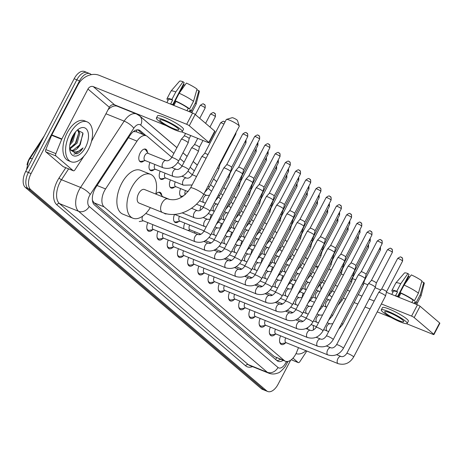 <?xml version="1.0" encoding="UTF-8"?>
<svg xmlns="http://www.w3.org/2000/svg" width="463" height="463" viewBox="0 0 463 463"><rect width="100%" height="100%" fill="white"/><g stroke="black" fill="none" stroke-linecap="round" stroke-linejoin="round"><path stroke-width="0.69" d="M143.941 160.858A6.881 3.739 -68 0 1 140.526 161.923A6.881 3.739 -68 0 1 140.15 153.027A6.881 3.739 -68 0 1 145.671 149.161A6.881 3.739 -68 0 1 147.396 152.292M155.904 194.107A6.881 3.739 -68 0 1 160.019 192.336A6.881 3.739 -68 0 1 161.743 195.467M171.842 157.345L147.327 136.435A12.9 7.009 112 0 0 146.239 135.769A12.9 7.009 112 0 0 136.996 141.128L105.564 188.933A12.9 7.009 112 0 0 104.453 190.825A12.9 7.009 112 0 0 104.077 206.845L284.357 360.608A12.9 7.009 112 0 0 285.44 361.267A12.9 7.009 112 0 0 296.737 351.99L298.496 347.667M44.332 135.786L30.008 157.576A11.61 6.303 112 0 0 29.007 159.278A11.61 6.303 112 0 0 27.033 164.84M137.002 129.86A12.9 10.655 130.5 0 1 136.272 131.752L133.408 131.573M92.444 200.346L94.012 202.782L274.293 356.551L285.44 361.267M312.664 277.453L310.58 275.676M302.455 268.743L300.371 266.966M292.24 260.032L290.156 258.256M282.031 251.322L279.947 249.545M271.816 242.612L269.732 240.835M261.601 233.902L259.517 232.125M251.392 225.192L249.308 223.415M241.177 216.481L239.093 214.705M230.968 207.771L228.884 205.994M220.753 199.061L218.669 197.284M211.614 191.265L208.454 188.574M192.267 174.765L188.03 171.148M182.057 166.055L177.821 162.438M320.842 290.058A12.9 7.009 112 0 0 320.303 285.075M154.156 169.568A6.881 3.739 -68 0 1 150.741 170.633A6.881 3.739 -68 0 1 150 162.496M164.365 178.278A6.881 3.739 -68 0 1 160.95 179.343A6.881 3.739 -68 0 1 160.21 171.206M174.58 186.988A6.881 3.739 -68 0 1 171.165 188.053A6.881 3.739 -68 0 1 170.425 179.916M182.196 196.914A6.881 3.739 -68 0 1 181.38 196.763A6.881 3.739 -68 0 1 180.634 188.626M200.062 210.439A6.881 3.739 -68 0 1 201.064 206.047M210.271 219.103A6.881 3.739 -68 0 1 211.273 214.757M220.486 227.813A6.881 3.739 -68 0 1 221.488 223.467M230.696 236.524A6.881 3.739 -68 0 1 231.697 232.177M240.91 245.234A6.881 3.739 -68 0 1 241.912 240.887M251.125 253.944A6.881 3.739 -68 0 1 252.127 249.598M261.335 262.654A6.881 3.739 -68 0 1 262.336 258.308M271.549 271.364A6.881 3.739 -68 0 1 272.551 267.018M281.759 280.08A6.881 3.739 -68 0 1 282.76 275.734M291.974 288.79A6.881 3.739 -68 0 1 292.975 284.444M302.189 297.501A6.881 3.739 -68 0 1 303.19 293.154M166.726 213.819A6.881 3.739 -68 0 1 165.088 213.802A6.881 3.739 -68 0 1 164.203 213.142M178.712 221.453A6.881 3.739 -68 0 1 175.298 222.512A6.881 3.739 -68 0 1 174.557 214.381M188.927 230.163A6.881 3.739 -68 0 1 188.36 230.62M183.88 228.815A6.881 3.739 -68 0 1 184.772 223.091M194.495 233.092A6.881 3.739 -68 0 1 194.981 231.801M204.71 241.802A6.881 3.739 -68 0 1 205.051 240.847M214.919 250.512A6.881 3.739 -68 0 1 215.266 249.557M225.134 259.222A6.881 3.739 -68 0 1 225.475 258.267M235.349 267.932A6.881 3.739 -68 0 1 235.69 266.977M245.558 276.648A6.881 3.739 -68 0 1 245.899 275.693M255.773 285.358A6.881 3.739 -68 0 1 256.114 284.404M265.982 294.069A6.881 3.739 -68 0 1 266.329 293.114M276.197 302.779A6.881 3.739 -68 0 1 276.538 301.824M286.412 311.489A6.881 3.739 -68 0 1 286.753 310.534M152.703 229.694A7.315 3.976 -68 0 1 148.629 231.251A7.315 3.976 -68 0 1 147.83 222.622M162.918 238.404A7.315 3.976 -68 0 1 158.844 239.961A7.315 3.976 -68 0 1 158.045 231.332M173.127 247.115A7.315 3.976 -68 0 1 169.053 248.672A7.315 3.976 -68 0 1 168.254 240.042M183.342 255.825A7.315 3.976 -68 0 1 179.268 257.382A7.315 3.976 -68 0 1 178.469 248.753M193.557 264.535A7.315 3.976 -68 0 1 189.483 266.092A7.315 3.976 -68 0 1 188.678 257.463M203.766 273.245A7.315 3.976 -68 0 1 199.692 274.802A7.315 3.976 -68 0 1 198.893 266.173M213.981 281.955A7.315 3.976 -68 0 1 209.907 283.512A7.315 3.976 -68 0 1 209.108 274.883M224.19 290.666A7.315 3.976 -68 0 1 220.116 292.222A7.315 3.976 -68 0 1 219.317 283.593M234.405 299.376A7.315 3.976 -68 0 1 230.331 300.938A7.315 3.976 -68 0 1 229.532 292.303M244.62 308.086A7.315 3.976 -68 0 1 240.546 309.649A7.315 3.976 -68 0 1 239.741 301.014M254.829 316.796A7.315 3.976 -68 0 1 250.755 318.359A7.315 3.976 -68 0 1 249.956 309.724M265.044 325.512A7.315 3.976 -68 0 1 260.97 327.069A7.315 3.976 -68 0 1 260.171 318.434M275.254 334.222A7.315 3.976 -68 0 1 271.179 335.779A7.315 3.976 -68 0 1 270.38 327.144M285.468 342.933A7.315 3.976 -68 0 1 281.394 344.489A7.315 3.976 -68 0 1 280.595 335.854M290.648 360.226L278.084 384.255A12.9 7.009 -68 0 1 267.73 391.501L265.05 390.425A12.9 7.009 -68 0 1 263.968 389.759L28.006 188.51A12.9 7.009 -68 0 1 28.388 172.491L76.829 79.821A12.9 7.009 -68 0 1 87.183 72.575L84.509 71.499A12.9 7.009 -68 0 0 74.155 78.745L25.708 171.408A12.9 7.009 -68 0 0 25.332 187.428L261.288 388.683A12.9 7.009 -68 0 0 262.376 389.342L265.05 390.425A12.9 7.009 -68 0 1 263.968 389.759L28.006 188.51A12.9 7.009 -68 0 1 28.388 172.491L76.829 79.821A12.9 7.009 -68 0 1 87.183 72.575A12.9 7.009 -68 0 1 88.271 73.241M146.123 135.723L140.295 130.751A12.9 7.009 112 0 0 139.207 130.091A12.9 7.009 112 0 0 129.964 135.445L96.009 187.093A12.9 7.009 112 0 0 94.898 188.979A12.9 7.009 112 0 0 94.521 204.999L277.019 360.654A12.9 7.009 112 0 0 278.101 361.314A12.9 7.009 112 0 0 283.182 360.359M267.73 391.501A12.9 7.009 -68 0 1 266.647 390.841L30.685 189.587A12.9 7.009 -68 0 1 31.062 173.573L79.509 80.903A12.9 7.009 -68 0 1 89.863 73.658A12.9 7.009 -68 0 1 90.951 74.317L91.338 74.653M137.604 114.112L176.912 147.639M182.954 152.79L187.127 156.349M193.169 161.5L197.342 165.059M213.593 178.926L216.69 181.565M223.803 187.637L225.822 189.355M234.018 196.347L236.037 198.066M244.232 205.057L246.252 206.776M254.442 213.767L256.461 215.486M264.657 222.477L266.676 224.196M274.866 231.187L276.886 232.906M285.081 239.898L287.101 241.622M295.296 248.608L297.315 250.333M305.505 257.318L307.525 259.043M315.72 266.028L316.235 266.474M280.503 359.276A12.9 7.009 -68 0 1 276.857 360.521M137.771 129.808L143.443 134.646M88.288 149.665A21.495 11.679 -68 0 1 71.03 161.737A21.495 11.679 -68 0 1 69.855 133.94A21.495 11.679 -68 0 1 87.108 121.862A21.495 11.679 -68 0 1 88.288 149.665M71.03 161.737L68.35 160.655A21.495 11.679 -68 0 1 67.176 132.858A21.495 11.679 -68 0 1 84.434 120.785L87.108 121.862M80.394 144.253A10.747 5.84 -68 0 1 80.331 144.381L82.883 132.939L77.35 130.086M72.616 136.296A15.047 8.172 -68 0 1 78.455 129.183A15.047 8.172 -68 0 1 87.733 131.243A15.047 8.172 -68 0 1 85.522 147.303A15.047 8.172 -68 0 1 76.326 155.973A15.047 8.172 -68 0 1 69.872 150.463A15.047 8.172 -68 0 1 72.616 136.296M69.641 148.374L76.071 142.662L78.739 132.829L77.645 129.953M69.936 148.982L77.136 143.09L79.804 133.257L78.016 129.808M70.098 143.322L71.817 140.949L74.497 133.24M69.797 145.122L72.882 141.377L75.579 131.862M71.273 150.209L73.044 150.284L80.325 144.381A10.747 5.84 -68 0 1 71.701 150.417A10.747 5.84 -68 0 1 70.851 149.914L69.653 148.565M69.734 149.537L76.777 153.89C79.069 152.888 81.152 150.886 83.045 147.894C78.421 152.425 74.358 153.103 70.851 149.914M70.191 142.888L71.227 141.279L74.167 133.714M73.113 146.296L75.475 142.992L78.751 132.968M77.367 148.01L79.729 144.711L83.039 133.755M73.75 154.104L74.896 154.029L83.045 147.894M63.535 166.778A2.147 1.169 -68 0 1 63.333 166.732A2.147 1.169 -68 0 1 63.147 166.622L73.195 170.673L55.959 155.973L45.912 151.922A2.147 1.169 -68 0 1 45.82 149.59L51.648 135.26A2.147 1.169 -68 0 1 51.804 134.918L77.911 84.984A17.2 14.208 130.5 0 1 99.18 75.319L192.585 112.984A2.147 0.324 27.6 0 1 195.178 114.448L189.274 125.745A2.147 0.324 -152.4 0 0 186.676 124.287L93.271 86.616A4.3 3.554 -49.5 0 0 87.953 89.035L61.845 138.969A2.147 1.169 112 0 0 61.689 139.311L55.861 153.641A2.147 1.169 112 0 0 55.959 155.973M63.147 166.622L45.912 151.922M181.664 131.88L208.061 142.523A2.147 0.324 -152.4 0 0 209.044 142.731A2.147 0.324 -152.4 0 0 208.813 142.413L214.722 131.11L195.178 114.448M214.722 131.11A2.147 0.324 27.6 0 1 214.954 131.434L209.044 142.731M208.813 142.413L189.274 125.745M166.223 125.652L114.656 104.858A4.3 3.554 -49.5 0 0 109.337 107.271L91.454 141.481M73.195 170.673A2.147 1.169 112 0 0 73.374 170.783A2.147 1.169 112 0 0 74.913 169.892L83.045 157.524A2.147 1.169 112 0 0 83.23 157.212L83.583 156.535M177.705 128.21A10.747 1.615 -152.4 0 0 167.322 122.041A10.747 1.615 -152.4 0 0 159.81 119.859A10.747 1.615 -152.4 0 0 160.968 121.462A10.747 1.615 -152.4 0 0 171.351 127.638A10.747 1.615 -152.4 0 0 178.863 129.819A10.747 1.615 -152.4 0 0 177.705 128.21M172.705 104.638L184.181 82.692L183.047 81.725L175.83 91.911L171.889 99.447L172.635 100.083A12.466 1.869 -152.4 0 0 168.526 99.47L166.883 102.618M190.119 111.994L190.629 111.027A12.466 1.869 -152.4 0 0 190.061 109.893L191.422 110.437L195.357 102.908L198.887 90.644L196.833 89.816M189.164 111.606L190.061 109.893M182.289 131.608L183.47 129.351A14.619 2.193 -152.4 0 0 181.901 127.169A14.619 2.193 -152.4 0 0 167.78 118.771A14.619 2.193 -152.4 0 0 157.565 115.802L156.384 118.065A14.619 2.193 -152.4 0 0 157.952 120.247A14.619 2.193 -152.4 0 0 172.074 128.645A14.619 2.193 -152.4 0 0 182.289 131.608A14.619 2.193 -152.4 0 0 180.72 129.426A14.619 2.193 -152.4 0 0 166.593 121.034A14.619 2.193 -152.4 0 0 156.384 118.065M168.138 100.222L167.733 100.06A14.185 2.13 -152.4 0 1 167.004 98.677A14.185 2.13 -152.4 0 1 171.889 99.447M190.154 111.924A14.185 2.13 -152.4 0 0 192.151 111.82A14.185 2.13 -152.4 0 0 191.422 110.437M175.83 91.911A14.185 2.13 -152.4 0 0 170.986 91.078A14.185 2.13 -152.4 0 0 170.94 91.142L167.004 98.677M192.151 111.82L196.086 104.291A14.185 2.13 -152.4 0 0 196.115 104.216A14.185 2.13 -152.4 0 0 195.357 102.908M183.047 81.725A11.176 1.678 -152.4 0 0 179.551 81.187L170.986 91.078M196.115 104.216L199.35 91.535A11.176 1.678 -152.4 0 0 198.887 90.644M179.748 92.45L183.863 84.584L183.307 84.364M183.863 84.584A8.6 1.291 -152.4 0 0 184.847 85.256M193.517 101.333A14.185 2.13 -152.4 0 0 179.175 93.26L186.392 83.08A11.176 1.678 -152.4 0 1 197.041 89.075L193.517 101.333L189.575 108.869L188.221 108.319L186.965 110.721M188.221 108.319A12.466 1.869 -152.4 0 0 175.986 101.432L175.24 100.795L179.175 93.26M172.635 100.083L170.668 103.851A12.466 1.869 -152.4 0 1 174.013 105.199L175.986 101.432M189.575 108.869A14.185 2.13 -152.4 0 0 175.24 100.795M173.26 104.869L175.344 100.882M306.049 350.711A21.495 11.679 -68 0 1 296.019 353.593M313.243 325.408A15.047 8.172 -68 0 1 313.272 330.084M307.525 329.187L307.797 327.584M226.482 119.396L232.177 117.689A3.01 0.451 27.6 0 1 234.417 118.435A3.01 0.451 27.6 0 1 237.12 120.073A3.01 0.451 27.6 0 1 237.45 120.444L239.29 126.092A7.31 1.1 -152.4 0 0 238.503 125.189A7.31 1.1 -152.4 0 0 231.928 121.225A7.31 1.1 -152.4 0 0 226.482 119.396A7.31 1.1 -152.4 0 0 226.332 119.506L190.611 187.839A7.31 1.1 27.6 0 1 195.716 189.321A7.31 1.1 27.6 0 1 202.777 193.522A7.31 1.1 27.6 0 1 203.564 194.61L239.284 126.277A7.31 1.1 -152.4 0 0 239.29 126.092M190.611 187.839C183.788 197.834 176.224 201.538 167.919 198.951L144.479 189.5A7.31 3.97 112 0 0 138.616 193.603A7.31 3.97 112 0 0 139.016 203.054L162.449 212.505C176.739 218.64 195.959 209.895 203.564 194.61M150.342 207.627A23.648 12.842 -68 0 1 132.904 218.206A23.648 12.842 -68 0 1 131.608 187.631A23.648 12.842 -68 0 1 150.591 174.348A23.648 12.842 -68 0 1 155.811 194.066M132.904 218.206L122.863 214.155A23.648 12.842 -68 0 1 121.566 183.579A23.648 12.842 -68 0 1 140.549 170.297L150.591 174.348M142.61 216.18A3.872 2.101 112 0 0 143.055 220.695L195.149 241.703A3.872 2.101 112 0 1 194.929 241.582A3.872 2.101 112 0 1 194.935 236.697A3.872 2.101 112 0 1 198.042 234.521L145.949 213.518A3.872 2.101 112 0 0 145.787 213.466M210.659 235.071A3.872 0.579 27.6 0 0 210.341 234.579A3.872 0.579 27.6 0 0 210.243 234.492A3.872 0.579 27.6 0 0 206.504 232.27A3.872 0.579 27.6 0 0 203.801 231.483L235.684 170.5A3.872 0.579 27.6 0 1 235.696 170.482A3.872 0.579 27.6 0 1 237.455 170.876A3.872 0.579 27.6 0 1 242.126 173.503A3.872 0.579 27.6 0 1 242.548 174.065A3.872 0.579 27.6 0 1 242.543 174.082L210.659 235.071C206.828 241.281 201.66 243.492 195.149 241.703M258.395 135.41A2.795 2.309 130.5 0 1 258.927 135.734A2.795 2.309 130.5 0 1 259.286 138.738A2.795 0.417 27.6 0 0 256.589 137.135A2.795 0.417 27.6 0 0 254.633 136.568L238.607 167.224A2.795 0.417 27.6 0 1 238.613 167.218A2.795 0.417 27.6 0 1 239.886 167.502A2.795 0.417 27.6 0 1 243.26 169.4A2.795 0.417 27.6 0 1 243.561 169.805A2.795 0.417 27.6 0 1 243.561 169.817L242.548 174.065M146.823 228.224A6.447 3.501 112 0 0 148.287 230.175A6.447 3.501 112 0 0 149.468 230.279L153.589 229.532M152.923 224.671A3.872 2.101 112 0 0 153.265 229.405L205.358 250.414A3.872 2.101 112 0 1 205.144 250.292A3.872 2.101 112 0 1 205.15 245.407A3.872 2.101 112 0 1 208.252 243.231L203.83 241.449M220.868 243.781A3.872 0.579 27.6 0 0 220.556 243.289A3.872 0.579 27.6 0 0 220.457 243.202A3.872 0.579 27.6 0 0 216.719 240.98A3.872 0.579 27.6 0 0 214.01 240.199L245.894 179.21A3.872 0.579 27.6 0 1 245.911 179.193A3.872 0.579 27.6 0 1 247.664 179.586A3.872 0.579 27.6 0 1 252.341 182.219A3.872 0.579 27.6 0 1 252.763 182.775A3.872 0.579 27.6 0 1 252.752 182.792L220.868 243.781C217.043 249.991 211.869 252.202 205.358 250.414M248.816 175.94A2.795 0.417 27.6 0 1 248.828 175.928A2.795 0.417 27.6 0 1 250.095 176.212A2.795 0.417 27.6 0 1 253.469 178.11A2.795 0.417 27.6 0 1 253.776 178.515A2.795 0.417 27.6 0 1 253.77 178.527L252.763 182.775M157.038 236.934A6.447 3.501 112 0 0 158.496 238.885A6.447 3.501 112 0 0 159.677 238.989L163.804 238.242M163.132 233.381A3.872 2.101 112 0 0 163.48 238.115L215.573 259.124A3.872 2.101 112 0 1 215.353 259.008A3.872 2.101 112 0 1 215.359 254.118A3.872 2.101 112 0 1 218.467 251.941L214.045 250.159M231.083 252.491A3.872 0.579 27.6 0 0 230.765 251.999A3.872 0.579 27.6 0 0 230.667 251.913A3.872 0.579 27.6 0 0 226.928 249.69A3.872 0.579 27.6 0 0 224.225 248.909L256.108 187.92A3.872 0.579 27.6 0 1 256.12 187.903A3.872 0.579 27.6 0 1 257.879 188.296A3.872 0.579 27.6 0 1 262.55 190.93A3.872 0.579 27.6 0 1 262.972 191.485A3.872 0.579 27.6 0 1 262.967 191.503L231.083 252.491C227.252 258.701 222.084 260.912 215.573 259.124M278.819 152.836A2.795 2.309 130.5 0 1 279.351 153.155A2.795 2.309 130.5 0 1 279.716 156.158A2.795 0.417 27.6 0 0 277.013 154.555A2.795 0.417 27.6 0 0 275.063 153.988L259.031 184.644A2.795 0.417 27.6 0 1 259.037 184.639A2.795 0.417 27.6 0 1 260.31 184.922A2.795 0.417 27.6 0 1 263.684 186.821A2.795 0.417 27.6 0 1 263.991 187.226A2.795 0.417 27.6 0 1 263.985 187.237L262.972 191.485M167.253 245.645A6.447 3.501 112 0 0 168.711 247.595A6.447 3.501 112 0 0 169.892 247.699L174.019 246.953M173.347 242.091A3.872 2.101 112 0 0 173.694 246.825L225.788 267.834A3.872 2.101 112 0 1 225.568 267.718A3.872 2.101 112 0 1 225.574 262.828A3.872 2.101 112 0 1 228.681 260.657L224.254 258.869M241.298 261.201A3.872 0.579 27.6 0 0 240.98 260.71A3.872 0.579 27.6 0 0 240.882 260.623A3.872 0.579 27.6 0 0 237.143 258.4A3.872 0.579 27.6 0 0 234.44 257.619L266.323 196.63A3.872 0.579 27.6 0 1 266.335 196.613A3.872 0.579 27.6 0 1 268.089 197.006A3.872 0.579 27.6 0 1 272.765 199.64A3.872 0.579 27.6 0 1 273.187 200.195A3.872 0.579 27.6 0 1 273.182 200.213L241.298 261.201C237.467 267.411 232.293 269.622 225.788 267.834M289.028 161.546A2.795 2.309 130.5 0 1 289.566 161.865A2.795 2.309 130.5 0 1 289.925 164.869A2.795 0.417 27.6 0 0 287.228 163.265A2.795 0.417 27.6 0 0 285.272 162.698L269.246 193.355A2.795 0.417 27.6 0 1 269.252 193.349A2.795 0.417 27.6 0 1 270.519 193.632A2.795 0.417 27.6 0 1 273.893 195.531A2.795 0.417 27.6 0 1 274.2 195.936A2.795 0.417 27.6 0 1 274.194 195.947M177.462 254.355A6.447 3.501 112 0 0 178.921 256.305A6.447 3.501 112 0 0 180.101 256.409L184.228 255.669M183.556 250.801A3.872 2.101 112 0 0 183.904 255.535L235.997 276.544A3.872 2.101 112 0 1 235.783 276.428A3.872 2.101 112 0 1 235.789 271.538A3.872 2.101 112 0 1 238.891 269.368L234.469 267.579M251.507 269.912A3.872 0.579 27.6 0 0 251.189 269.42A3.872 0.579 27.6 0 0 251.091 269.333A3.872 0.579 27.6 0 0 247.352 267.11A3.872 0.579 27.6 0 0 244.649 266.329L276.533 205.34A3.872 0.579 27.6 0 1 276.544 205.323A3.872 0.579 27.6 0 1 278.304 205.717A3.872 0.579 27.6 0 1 282.974 208.35A3.872 0.579 27.6 0 1 283.402 208.906A3.872 0.579 27.6 0 1 283.391 208.923L251.507 269.912C247.676 276.122 242.508 278.332 235.997 276.544M299.243 170.257A2.795 2.309 130.5 0 1 299.775 170.575A2.795 2.309 130.5 0 1 300.14 173.579A2.795 0.417 27.6 0 0 297.437 171.976A2.795 0.417 27.6 0 0 295.487 171.408L279.461 202.065A2.795 0.417 27.6 0 1 279.467 202.059A2.795 0.417 27.6 0 1 280.734 202.343A2.795 0.417 27.6 0 1 284.108 204.241A2.795 0.417 27.6 0 1 284.415 204.646A2.795 0.417 27.6 0 1 284.409 204.663M187.677 263.065A6.447 3.501 112 0 0 189.136 265.015A6.447 3.501 112 0 0 190.316 265.12L194.443 264.379M193.771 259.511A3.872 2.101 112 0 0 194.119 264.246L246.212 285.254A3.872 2.101 112 0 1 245.992 285.139A3.872 2.101 112 0 1 245.998 280.248A3.872 2.101 112 0 1 249.106 278.078L244.678 276.289M261.722 278.622A3.872 0.579 27.6 0 0 261.404 278.13A3.872 0.579 27.6 0 0 261.306 278.043A3.872 0.579 27.6 0 0 257.567 275.821A3.872 0.579 27.6 0 0 254.864 275.039L286.747 214.051A3.872 0.579 27.6 0 1 286.759 214.033A3.872 0.579 27.6 0 1 288.518 214.427A3.872 0.579 27.6 0 1 293.189 217.06A3.872 0.579 27.6 0 1 293.611 217.616A3.872 0.579 27.6 0 1 293.606 217.639L261.722 278.622C257.891 284.832 252.723 287.043 246.212 285.254M309.458 178.967A2.795 2.309 130.5 0 1 309.99 179.285A2.795 2.309 130.5 0 1 310.349 182.289A2.795 0.417 27.6 0 0 307.652 180.686A2.795 0.417 27.6 0 0 305.696 180.119L289.67 210.775A2.795 0.417 27.6 0 1 289.676 210.769A2.795 0.417 27.6 0 1 290.949 211.053A2.795 0.417 27.6 0 1 294.323 212.957A2.795 0.417 27.6 0 1 294.624 213.356A2.795 0.417 27.6 0 1 294.624 213.374M197.886 271.775A6.447 3.501 112 0 0 199.35 273.726A6.447 3.501 112 0 0 200.531 273.83L204.652 273.089M203.986 268.222A3.872 2.101 112 0 0 204.328 272.956L256.421 293.964A3.872 2.101 112 0 1 256.207 293.849A3.872 2.101 112 0 1 256.213 288.958A3.872 2.101 112 0 1 259.315 286.788L254.893 285M271.931 287.332A3.872 0.579 27.6 0 0 271.619 286.84A3.872 0.579 27.6 0 0 271.521 286.753A3.872 0.579 27.6 0 0 267.782 284.537A3.872 0.579 27.6 0 0 265.073 283.75L296.957 222.761A3.872 0.579 27.6 0 1 296.974 222.744A3.872 0.579 27.6 0 1 298.728 223.137A3.872 0.579 27.6 0 1 303.404 225.77A3.872 0.579 27.6 0 1 303.826 226.326A3.872 0.579 27.6 0 1 303.815 226.349L271.931 287.332C268.106 293.542 262.932 295.753 256.421 293.964M319.667 187.677A2.795 2.309 130.5 0 1 320.199 187.995A2.795 2.309 130.5 0 1 320.564 190.999A2.795 0.417 27.6 0 0 317.861 189.396A2.795 0.417 27.6 0 0 315.911 188.829L299.885 219.485A2.795 0.417 27.6 0 1 299.891 219.479A2.795 0.417 27.6 0 1 301.158 219.763A2.795 0.417 27.6 0 1 304.532 221.667A2.795 0.417 27.6 0 1 304.839 222.066A2.795 0.417 27.6 0 1 304.833 222.084M208.101 280.485A6.447 3.501 112 0 0 209.56 282.442A6.447 3.501 112 0 0 210.74 282.54L214.867 281.799M214.195 276.932A3.872 2.101 112 0 0 214.543 281.666L266.636 302.675A3.872 2.101 112 0 1 266.416 302.559A3.872 2.101 112 0 1 266.422 297.668A3.872 2.101 112 0 1 269.53 295.498L265.108 293.71M282.146 296.042A3.872 0.579 27.6 0 0 281.828 295.55A3.872 0.579 27.6 0 0 281.73 295.469A3.872 0.579 27.6 0 0 277.991 293.247A3.872 0.579 27.6 0 0 275.288 292.46L307.172 231.471A3.872 0.579 27.6 0 1 307.183 231.454A3.872 0.579 27.6 0 1 308.943 231.847A3.872 0.579 27.6 0 1 313.613 234.481A3.872 0.579 27.6 0 1 314.036 235.036A3.872 0.579 27.6 0 1 314.03 235.059L282.146 296.042C278.315 302.252 273.147 304.463 266.636 302.675M329.882 196.387A2.795 2.309 130.5 0 1 330.414 196.706A2.795 2.309 130.5 0 1 330.779 199.709A2.795 0.417 27.6 0 0 328.076 198.106A2.795 0.417 27.6 0 0 326.126 197.539L310.094 228.195A2.795 0.417 27.6 0 1 310.1 228.19A2.795 0.417 27.6 0 1 311.373 228.473A2.795 0.417 27.6 0 1 314.747 230.377A2.795 0.417 27.6 0 1 315.054 230.777A2.795 0.417 27.6 0 1 315.048 230.794M218.316 289.196A6.447 3.501 112 0 0 219.775 291.152A6.447 3.501 112 0 0 220.955 291.25L225.082 290.509M224.41 285.648A3.872 2.101 112 0 0 224.758 290.376L276.851 311.385A3.872 2.101 112 0 1 276.631 311.269A3.872 2.101 112 0 1 276.637 306.379A3.872 2.101 112 0 1 279.745 304.208L275.317 302.42M292.361 304.752A3.872 0.579 27.6 0 0 292.043 304.266A3.872 0.579 27.6 0 0 291.945 304.179A3.872 0.579 27.6 0 0 288.206 301.957A3.872 0.579 27.6 0 0 285.503 301.17L317.386 240.181A3.872 0.579 27.6 0 1 317.398 240.164A3.872 0.579 27.6 0 1 319.152 240.557A3.872 0.579 27.6 0 1 323.828 243.191A3.872 0.579 27.6 0 1 324.25 243.746A3.872 0.579 27.6 0 1 324.245 243.769L292.361 304.752C288.53 310.968 283.356 313.173 276.851 311.385M340.091 205.097A2.795 2.309 130.5 0 1 340.629 205.416A2.795 2.309 130.5 0 1 340.988 208.425A2.795 0.417 27.6 0 0 338.291 206.816A2.795 0.417 27.6 0 0 336.335 206.249L320.309 236.906A2.795 0.417 27.6 0 1 320.315 236.9A2.795 0.417 27.6 0 1 321.582 237.183A2.795 0.417 27.6 0 1 324.957 239.087A2.795 0.417 27.6 0 1 325.263 239.487A2.795 0.417 27.6 0 1 325.257 239.504M228.525 297.906A6.447 3.501 112 0 0 229.984 299.862A6.447 3.501 112 0 0 231.164 299.96L235.291 299.22M234.619 294.358A3.872 2.101 112 0 0 234.967 299.086L287.06 320.095A3.872 2.101 112 0 1 286.846 319.979A3.872 2.101 112 0 1 286.852 315.089A3.872 2.101 112 0 1 289.954 312.919L285.532 311.136M302.57 313.463A3.872 0.579 27.6 0 0 302.252 312.976A3.872 0.579 27.6 0 0 302.154 312.89A3.872 0.579 27.6 0 0 298.415 310.667A3.872 0.579 27.6 0 0 295.712 309.88L327.596 248.891A3.872 0.579 27.6 0 1 327.607 248.874A3.872 0.579 27.6 0 1 329.367 249.268A3.872 0.579 27.6 0 1 334.037 251.901A3.872 0.579 27.6 0 1 334.465 252.457A3.872 0.579 27.6 0 1 334.454 252.48L302.57 313.463C298.739 319.678 293.571 321.883 287.06 320.095M350.306 213.808A2.795 2.309 130.5 0 1 350.838 214.132A2.795 2.309 130.5 0 1 351.203 217.135A2.795 0.417 27.6 0 0 348.5 215.526A2.795 0.417 27.6 0 0 346.55 214.959L330.524 245.616A2.795 0.417 27.6 0 1 330.53 245.61A2.795 0.417 27.6 0 1 331.797 245.894A2.795 0.417 27.6 0 1 335.171 247.798A2.795 0.417 27.6 0 1 335.478 248.197A2.795 0.417 27.6 0 1 335.472 248.214M238.74 306.622A6.447 3.501 112 0 0 240.199 308.572A6.447 3.501 112 0 0 241.379 308.671L245.506 307.93M244.834 303.068A3.872 2.101 112 0 0 245.182 307.797L297.275 328.805A3.872 2.101 112 0 1 297.055 328.689A3.872 2.101 112 0 1 297.061 323.799A3.872 2.101 112 0 1 300.169 321.629L295.741 319.846M312.785 322.173A3.872 0.579 27.6 0 0 312.467 321.687A3.872 0.579 27.6 0 0 312.369 321.6A3.872 0.579 27.6 0 0 308.63 319.377A3.872 0.579 27.6 0 0 305.927 318.59L337.811 257.602A3.872 0.579 27.6 0 1 337.822 257.584A3.872 0.579 27.6 0 1 339.582 257.984A3.872 0.579 27.6 0 1 344.252 260.611A3.872 0.579 27.6 0 1 344.675 261.167A3.872 0.579 27.6 0 1 344.669 261.19L312.785 322.173C308.954 328.389 303.786 330.594 297.275 328.805M360.521 222.518A2.795 2.309 130.5 0 1 361.053 222.842A2.795 2.309 130.5 0 1 361.412 225.846A2.795 0.417 27.6 0 0 358.715 224.237A2.795 0.417 27.6 0 0 356.759 223.67L340.733 254.326A2.795 0.417 27.6 0 1 340.739 254.32A2.795 0.417 27.6 0 1 342.012 254.609A2.795 0.417 27.6 0 1 345.386 256.508A2.795 0.417 27.6 0 1 345.687 256.907A2.795 0.417 27.6 0 1 345.687 256.924M248.949 315.332A6.447 3.501 112 0 0 250.414 317.282A6.447 3.501 112 0 0 251.594 317.381L255.715 316.64M255.049 311.778A3.872 2.101 112 0 0 255.391 316.507L307.484 337.515A3.872 2.101 112 0 1 307.27 337.4A3.872 2.101 112 0 1 307.276 332.509A3.872 2.101 112 0 1 310.378 330.339L305.956 328.556M322.995 330.889A3.872 0.579 27.6 0 0 322.682 330.397A3.872 0.579 27.6 0 0 322.584 330.31A3.872 0.579 27.6 0 0 318.845 328.088A3.872 0.579 27.6 0 0 316.136 327.3L348.02 266.312A3.872 0.579 27.6 0 1 348.037 266.294A3.872 0.579 27.6 0 1 349.791 266.694A3.872 0.579 27.6 0 1 354.467 269.321A3.872 0.579 27.6 0 1 354.889 269.877A3.872 0.579 27.6 0 1 354.878 269.9L322.995 330.889C319.169 337.099 313.995 339.304 307.484 337.515M370.73 231.228A2.795 2.309 130.5 0 1 371.262 231.552A2.795 2.309 130.5 0 1 371.627 234.556A2.795 0.417 27.6 0 0 368.924 232.947A2.795 0.417 27.6 0 0 366.974 232.38L350.948 263.036A2.795 0.417 27.6 0 1 350.954 263.03A2.795 0.417 27.6 0 1 352.221 263.32A2.795 0.417 27.6 0 1 355.596 265.218A2.795 0.417 27.6 0 1 355.902 265.617A2.795 0.417 27.6 0 1 355.897 265.635M259.164 324.042A6.447 3.501 112 0 0 260.623 325.993A6.447 3.501 112 0 0 261.803 326.091L265.93 325.35M265.258 320.489A3.872 2.101 112 0 0 265.606 325.217L317.699 346.226A3.872 2.101 112 0 1 317.479 346.11A3.872 2.101 112 0 1 317.485 341.225A3.872 2.101 112 0 1 320.593 339.049L316.171 337.267M333.21 339.599A3.872 0.579 27.6 0 0 332.891 339.107A3.872 0.579 27.6 0 0 332.793 339.02A3.872 0.579 27.6 0 0 329.054 336.798A3.872 0.579 27.6 0 0 326.351 336.011L358.235 275.022A3.872 0.579 27.6 0 1 358.246 275.005A3.872 0.579 27.6 0 1 360.006 275.404A3.872 0.579 27.6 0 1 364.676 278.031A3.872 0.579 27.6 0 1 365.099 278.587A3.872 0.579 27.6 0 1 365.093 278.61L333.21 339.599C329.378 345.809 324.21 348.02 317.699 346.226M380.945 239.938A2.795 2.309 130.5 0 1 381.477 240.262A2.795 2.309 130.5 0 1 381.842 243.266A2.795 0.417 27.6 0 0 379.139 241.657A2.795 0.417 27.6 0 0 377.189 241.09L361.157 271.746A2.795 0.417 27.6 0 1 361.163 271.74A2.795 0.417 27.6 0 1 362.436 272.03A2.795 0.417 27.6 0 1 365.811 273.928A2.795 0.417 27.6 0 1 366.117 274.327A2.795 0.417 27.6 0 1 366.111 274.345M269.379 332.752A6.447 3.501 112 0 0 270.838 334.703A6.447 3.501 112 0 0 272.018 334.801L276.145 334.06M275.473 329.199A3.872 2.101 112 0 0 275.821 333.927L327.914 354.936A3.872 2.101 112 0 1 327.694 354.82A3.872 2.101 112 0 1 327.7 349.935A3.872 2.101 112 0 1 330.808 347.759L326.38 345.977M343.424 348.309A3.872 0.579 27.6 0 0 343.106 347.817A3.872 0.579 27.6 0 0 343.008 347.73A3.872 0.579 27.6 0 0 339.269 345.508A3.872 0.579 27.6 0 0 336.566 344.721L368.45 283.732A3.872 0.579 27.6 0 1 368.461 283.715A3.872 0.579 27.6 0 1 370.215 284.114A3.872 0.579 27.6 0 1 374.891 286.742A3.872 0.579 27.6 0 1 375.314 287.297A3.872 0.579 27.6 0 1 375.308 287.32L343.424 348.309C339.593 354.519 334.419 356.73 327.914 354.936M371.367 280.468A2.795 0.417 27.6 0 1 371.378 280.451A2.795 0.417 27.6 0 1 372.646 280.74A2.795 0.417 27.6 0 1 376.02 282.638A2.795 0.417 27.6 0 1 376.326 283.038A2.795 0.417 27.6 0 1 376.321 283.055M279.588 341.462A6.447 3.501 112 0 0 281.047 343.413A6.447 3.501 112 0 0 282.227 343.517L286.354 342.77M285.683 337.909A3.872 2.101 112 0 0 286.03 342.637L338.123 363.646A3.872 2.101 112 0 1 337.909 363.53A3.872 2.101 112 0 1 337.915 358.646A3.872 2.101 112 0 1 341.017 356.469L336.595 354.687M353.634 357.019A3.872 0.579 27.6 0 0 353.315 356.527A3.872 0.579 27.6 0 0 353.217 356.441A3.872 0.579 27.6 0 0 349.478 354.218A3.872 0.579 27.6 0 0 346.775 353.431L378.659 292.442A3.872 0.579 27.6 0 1 378.67 292.425A3.872 0.579 27.6 0 1 380.43 292.824A3.872 0.579 27.6 0 1 385.1 295.452A3.872 0.579 27.6 0 1 385.529 296.007A3.872 0.579 27.6 0 1 385.517 296.031L353.634 357.019C349.802 363.229 344.634 365.44 338.123 363.646M381.581 289.178A2.795 0.417 27.6 0 1 381.593 289.161A2.795 0.417 27.6 0 1 382.86 289.45A2.795 0.417 27.6 0 1 386.235 291.349A2.795 0.417 27.6 0 1 386.541 291.748A2.795 0.417 27.6 0 1 386.536 291.765M203.083 207.586L223.779 167.994A3.872 0.579 27.6 0 1 223.797 167.976A3.872 0.579 27.6 0 1 225.55 168.37A3.872 0.579 27.6 0 1 230.227 171.003A3.872 0.579 27.6 0 1 230.649 171.559A3.872 0.579 27.6 0 1 230.638 171.582L209.942 211.169C206.11 217.384 200.942 219.589 194.431 217.801A3.872 2.101 112 0 1 194.217 217.685A3.872 2.101 112 0 1 194.223 212.795A3.872 2.101 112 0 1 197.325 210.624C199.165 211.29 201.087 210.277 203.083 207.586A3.872 0.579 27.6 0 1 205.786 208.373A3.872 0.579 27.6 0 1 209.525 210.596A3.872 0.579 27.6 0 1 209.623 210.682A3.872 0.579 27.6 0 1 209.942 211.169M246.49 132.91A2.795 2.309 130.5 0 1 247.022 133.234A2.795 2.309 130.5 0 1 247.387 136.238A2.795 0.417 27.6 0 0 244.69 134.629A2.795 0.417 27.6 0 0 242.734 134.062L226.708 164.718A2.795 0.417 27.6 0 1 226.714 164.712A2.795 0.417 27.6 0 1 227.981 165.002A2.795 0.417 27.6 0 1 231.355 166.9A2.795 0.417 27.6 0 1 231.662 167.299A2.795 0.417 27.6 0 1 231.656 167.317M162.565 196.607L160.111 193.21A6.447 3.501 112 0 0 159.185 192.463A6.447 3.501 112 0 0 158.369 192.319M169.817 199.53L162.241 196.474A3.872 2.101 112 0 0 161.604 196.405M239.834 179.256A3.872 0.579 27.6 0 1 240.436 179.713A3.872 0.579 27.6 0 1 240.858 180.269A3.872 0.579 27.6 0 1 240.853 180.292L220.156 219.884L216.111 224.648M241.686 175.714A2.795 0.417 27.6 0 1 241.877 176.009A2.795 0.417 27.6 0 1 241.871 176.027L257.903 145.365L257.793 142.587M174.105 221.378A6.447 3.501 112 0 0 174.788 221.846A6.447 3.501 112 0 0 175.969 221.945L180.095 221.204M179.424 216.343A3.872 2.101 112 0 0 179.771 221.071L204.114 230.887M250.049 187.966A3.872 0.579 27.6 0 1 250.651 188.424A3.872 0.579 27.6 0 1 251.073 188.979A3.872 0.579 27.6 0 1 251.068 189.002L230.366 228.595L226.32 233.358M251.901 184.424A2.795 0.417 27.6 0 1 252.086 184.72A2.795 0.417 27.6 0 1 252.08 184.737L268.112 154.075L268.008 151.297M189.639 225.053A3.872 2.101 112 0 0 189.986 229.781L201.011 234.232M260.264 196.677A3.872 0.579 27.6 0 1 260.86 197.134A3.872 0.579 27.6 0 1 261.288 197.689A3.872 0.579 27.6 0 1 261.277 197.713L240.581 237.305L236.535 242.068M262.116 193.135A2.795 0.417 27.6 0 1 262.301 193.43A2.795 0.417 27.6 0 1 262.295 193.447L278.327 162.785L278.217 160.007M199.848 233.763A3.872 2.101 112 0 0 199.495 234.689M270.473 205.387A3.872 0.579 27.6 0 1 271.075 205.844A3.872 0.579 27.6 0 1 271.497 206.4A3.872 0.579 27.6 0 1 271.492 206.423L250.796 246.015L246.744 250.778M272.325 201.845A2.795 0.417 27.6 0 1 272.516 202.14A2.795 0.417 27.6 0 1 272.51 202.157L288.536 171.495L288.432 168.717M210.063 242.473A3.872 2.101 112 0 0 209.704 243.399M280.688 214.097A3.872 0.579 27.6 0 1 281.29 214.554A3.872 0.579 27.6 0 1 281.712 215.11A3.872 0.579 27.6 0 1 281.701 215.133L261.005 254.725L256.959 259.488M282.54 210.561A2.795 0.417 27.6 0 1 282.725 210.85A2.795 0.417 27.6 0 1 282.719 210.868L298.751 180.205L298.647 177.427M220.278 251.183A3.872 2.101 112 0 0 219.919 252.109M290.897 222.813A3.872 0.579 27.6 0 1 291.499 223.264A3.872 0.579 27.6 0 1 291.921 223.82A3.872 0.579 27.6 0 1 291.916 223.843L271.22 263.435L267.174 268.199M292.749 219.271A2.795 0.417 27.6 0 1 292.94 219.566A2.795 0.417 27.6 0 1 292.934 219.578L291.921 223.82M230.487 259.893A3.872 2.101 112 0 0 230.128 260.819M301.112 231.523A3.872 0.579 27.6 0 1 301.714 231.975A3.872 0.579 27.6 0 1 302.136 232.53A3.872 0.579 27.6 0 1 302.131 232.553L281.429 272.146L277.383 276.909M302.964 227.981A2.795 0.417 27.6 0 1 303.149 228.276A2.795 0.417 27.6 0 1 303.143 228.288L302.136 232.53M240.702 268.604A3.872 2.101 112 0 0 240.343 269.53M311.327 240.233A3.872 0.579 27.6 0 1 311.923 240.685A3.872 0.579 27.6 0 1 312.351 241.246A3.872 0.579 27.6 0 1 312.34 241.264L291.644 280.856L287.598 285.619M313.179 236.691A2.795 0.417 27.6 0 1 313.364 236.987A2.795 0.417 27.6 0 1 313.358 236.998L312.351 241.246M250.911 277.314A3.872 2.101 112 0 0 250.558 278.24M321.536 248.944A3.872 0.579 27.6 0 1 322.138 249.395A3.872 0.579 27.6 0 1 322.561 249.956A3.872 0.579 27.6 0 1 322.555 249.974L301.859 289.566L297.807 294.329M323.388 245.402A2.795 0.417 27.6 0 1 323.579 245.697A2.795 0.417 27.6 0 1 323.573 245.708L322.561 249.956M261.126 286.024A3.872 2.101 112 0 0 260.767 286.95M331.751 257.654A3.872 0.579 27.6 0 1 332.353 258.105A3.872 0.579 27.6 0 1 332.775 258.667A3.872 0.579 27.6 0 1 332.764 258.684L312.068 298.276L308.022 303.039M333.603 254.112A2.795 0.417 27.6 0 1 333.788 254.407A2.795 0.417 27.6 0 1 333.782 254.418L332.775 258.667M271.341 294.734A3.872 2.101 112 0 0 270.982 295.66M341.96 266.364A3.872 0.579 27.6 0 1 342.562 266.815A3.872 0.579 27.6 0 1 342.985 267.377A3.872 0.579 27.6 0 1 342.979 267.394L322.283 306.986L318.237 311.749M343.812 262.822A2.795 0.417 27.6 0 1 344.003 263.117A2.795 0.417 27.6 0 1 343.997 263.129L342.985 267.377M281.55 303.444A3.872 2.101 112 0 0 281.191 304.37M352.175 275.074A3.872 0.579 27.6 0 1 352.777 275.531A3.872 0.579 27.6 0 1 353.2 276.087A3.872 0.579 27.6 0 1 353.194 276.104L332.492 315.697L328.446 320.46M354.027 271.532A2.795 0.417 27.6 0 1 354.212 271.827A2.795 0.417 27.6 0 1 354.207 271.839M291.765 312.155A3.872 2.101 112 0 0 291.406 313.081M362.39 283.784A3.872 0.579 27.6 0 1 362.986 284.241A3.872 0.579 27.6 0 1 363.414 284.797A3.872 0.579 27.6 0 1 363.403 284.814L342.707 324.407L338.661 329.17M364.242 280.242A2.795 0.417 27.6 0 1 364.427 280.537A2.795 0.417 27.6 0 1 364.422 280.549M139.334 160.788A6.447 3.501 112 0 0 140.017 161.251A6.447 3.501 112 0 0 141.198 161.356L145.324 160.609M165.974 160.592L147.894 153.305A3.872 2.101 112 0 0 144.786 155.475A3.872 2.101 112 0 0 145 160.482L163.08 167.768A3.872 2.101 112 0 1 162.86 167.652A3.872 2.101 112 0 1 162.866 162.768A3.872 2.101 112 0 1 165.974 160.592C167.814 161.257 169.736 160.244 171.732 157.553A3.872 0.579 27.6 0 1 174.435 158.34A3.872 0.579 27.6 0 1 178.174 160.563A3.872 0.579 27.6 0 1 178.272 160.649A3.872 0.579 27.6 0 1 178.591 161.141L188.163 142.835A3.872 0.579 27.6 0 0 188.169 142.812A3.872 0.579 27.6 0 0 187.746 142.257A3.872 0.579 27.6 0 0 183.07 139.623A3.872 0.579 27.6 0 0 181.317 139.23A3.872 0.579 27.6 0 0 181.305 139.247L171.732 157.553M185.547 133.448L184.228 135.972A2.795 0.417 27.6 0 1 184.233 135.966A2.795 0.417 27.6 0 1 185.501 136.249A2.795 0.417 27.6 0 1 188.875 138.153A2.795 0.417 27.6 0 1 189.182 138.553A2.795 0.417 27.6 0 1 189.176 138.57M148.218 153.432L145.764 150.035A6.447 3.501 112 0 0 144.844 149.289A6.447 3.501 112 0 0 144.028 149.15M291.291 359.751L298.091 362.494L292.986 358.136M316.177 266.485A17.2 14.208 130.5 0 1 318.544 266.208M328.892 269.078L331.3 270.051M341.086 273.998L343.5 274.97M352.43 278.57L355.694 279.884M363.802 283.159L367.888 284.803M375.099 287.714L380.823 290.023M386.414 292.275L417.481 304.804A2.147 0.324 27.6 0 1 420.08 306.263L414.171 317.566A2.147 0.324 -152.4 0 0 411.572 316.102L381.39 303.931M406.56 323.701L432.957 334.344A2.147 0.324 -152.4 0 0 433.941 334.552A2.147 0.324 -152.4 0 0 433.709 334.234L439.618 322.931L420.08 306.263M439.618 322.931A2.147 0.324 27.6 0 1 439.85 323.249L433.941 334.552M433.709 334.234L414.171 317.566M374.173 301.025L369.19 299.011M361.979 296.106L358.281 294.613M349.785 291.186L347.372 290.214M337.591 286.267L335.177 285.295M325.396 281.354L322.983 280.381M391.119 317.473L377.235 311.871M370.024 308.966L365.041 306.952M357.83 304.046L354.131 302.553M345.635 299.127L343.222 298.155M298.091 362.494A2.147 1.169 112 0 0 298.27 362.604A2.147 1.169 112 0 0 299.816 361.713L306.836 351.029M402.607 320.031A10.747 1.615 -152.4 0 0 392.219 313.856A10.747 1.615 -152.4 0 0 384.712 311.674A10.747 1.615 -152.4 0 0 385.864 313.283A10.747 1.615 -152.4 0 0 396.253 319.453A10.747 1.615 -152.4 0 0 403.759 321.635A10.747 1.615 -152.4 0 0 402.607 320.031M397.607 296.459L409.078 274.513L407.944 273.546L400.726 283.732L396.791 291.262L397.538 291.904A12.466 1.869 -152.4 0 0 393.428 291.291L391.779 294.439M415.022 303.809L415.525 302.843A12.466 1.869 -152.4 0 0 414.958 301.708L416.318 302.258L420.254 294.723L423.784 282.465L421.729 281.637M414.067 303.427L414.958 301.708M407.191 323.429L408.372 321.166A14.619 2.193 -152.4 0 0 406.798 318.984A14.619 2.193 -152.4 0 0 392.676 310.592A14.619 2.193 -152.4 0 0 382.461 307.623L381.28 309.886A14.619 2.193 -152.4 0 0 382.855 312.068A14.619 2.193 -152.4 0 0 396.976 320.46A14.619 2.193 -152.4 0 0 407.191 323.429A14.619 2.193 -152.4 0 0 405.617 321.247A14.619 2.193 -152.4 0 0 391.495 312.849A14.619 2.193 -152.4 0 0 381.28 309.886M393.035 292.037L392.636 291.881A14.185 2.13 -152.4 0 1 391.901 290.492A14.185 2.13 -152.4 0 1 396.791 291.262M415.056 303.745A14.185 2.13 -152.4 0 0 417.047 303.641A14.185 2.13 -152.4 0 0 416.318 302.258M400.726 283.732A14.185 2.13 -152.4 0 0 395.882 282.899A14.185 2.13 -152.4 0 0 395.842 282.962L391.901 290.492M417.047 303.641L420.989 296.106A14.185 2.13 -152.4 0 0 421.017 296.036A14.185 2.13 -152.4 0 0 420.254 294.723M407.944 273.546A11.176 1.678 -152.4 0 0 404.448 273.002L395.882 282.899M421.017 296.036L424.253 283.356A11.176 1.678 -152.4 0 0 423.784 282.465M404.65 284.27L408.76 276.405L408.204 276.179M408.76 276.405A8.6 1.291 -152.4 0 0 409.749 277.077M418.413 293.154A14.185 2.13 -152.4 0 0 404.077 285.081L411.294 274.895A11.176 1.678 -152.4 0 1 421.943 280.891L418.413 293.154L414.472 300.684L413.118 300.14L411.862 302.536M413.118 300.14A12.466 1.869 -152.4 0 0 400.883 293.253L400.136 292.616L404.077 285.081M397.538 291.904L395.564 295.666A12.466 1.869 -152.4 0 1 398.915 297.02L400.883 293.253M414.472 300.684A14.185 2.13 -152.4 0 0 400.136 292.616M398.157 296.69L400.24 292.703M149.543 169.499A6.447 3.501 112 0 0 150.232 169.962A6.447 3.501 112 0 0 151.413 170.066L155.539 169.319M154.868 164.458A3.872 2.101 112 0 0 155.215 169.192L173.289 176.478A3.872 2.101 112 0 1 173.075 176.362A3.872 2.101 112 0 1 173.081 171.478A3.872 2.101 112 0 1 176.189 169.302C178.024 169.967 179.945 168.96 181.942 166.263A3.872 0.579 27.6 0 1 184.65 167.05A3.872 0.579 27.6 0 1 188.389 169.273A3.872 0.579 27.6 0 1 188.487 169.36A3.872 0.579 27.6 0 1 188.8 169.852L198.372 151.546A3.872 0.579 27.6 0 0 198.384 151.523A3.872 0.579 27.6 0 0 197.956 150.967A3.872 0.579 27.6 0 0 193.285 148.334A3.872 0.579 27.6 0 0 191.526 147.94A3.872 0.579 27.6 0 0 191.514 147.957L181.942 166.263M197.742 138.362L194.443 144.682A2.795 0.417 27.6 0 1 194.448 144.676A2.795 0.417 27.6 0 1 195.716 144.96A2.795 0.417 27.6 0 1 199.09 146.864A2.795 0.417 27.6 0 1 199.397 147.263A2.795 0.417 27.6 0 1 199.391 147.28M159.758 178.209A6.447 3.501 112 0 0 160.441 178.672A6.447 3.501 112 0 0 161.622 178.776L165.748 178.029M165.077 173.168A3.872 2.101 112 0 0 165.424 177.902L183.504 185.188A3.872 2.101 112 0 1 183.284 185.073A3.872 2.101 112 0 1 183.29 180.188A3.872 2.101 112 0 1 186.398 178.012C188.238 178.683 190.16 177.67 192.157 174.973A3.872 0.579 27.6 0 1 196.486 176.594M192.157 174.973L201.729 156.668A3.872 0.579 27.6 0 1 201.741 156.65A3.872 0.579 27.6 0 1 203.5 157.044A3.872 0.579 27.6 0 1 206.058 158.288M223.924 124.119A2.795 0.417 27.6 0 0 220.619 122.851L204.652 153.392A2.795 0.417 27.6 0 1 204.658 153.386A2.795 0.417 27.6 0 1 205.931 153.67A2.795 0.417 27.6 0 1 207.951 154.665M169.973 186.919A6.447 3.501 112 0 0 170.656 187.382A6.447 3.501 112 0 0 171.837 187.486L175.963 186.739M175.292 181.878A3.872 2.101 112 0 0 175.639 186.612L188.123 191.647M217.581 167.797A3.872 0.579 27.6 0 1 218.38 168.387A3.872 0.579 27.6 0 1 218.808 168.943A3.872 0.579 27.6 0 1 218.796 168.966L209.23 187.272L204.744 192.348M219.45 164.226A2.795 0.417 27.6 0 1 219.514 164.284A2.795 0.417 27.6 0 1 219.821 164.683A2.795 0.417 27.6 0 1 219.815 164.701M180.182 195.629A6.447 3.501 112 0 0 180.871 196.092A6.447 3.501 112 0 0 182.052 196.196L183.695 195.901M185.507 190.588A3.872 2.101 112 0 0 185.188 194.703M227.993 176.64A3.872 0.579 27.6 0 1 228.595 177.097A3.872 0.579 27.6 0 1 229.017 177.653A3.872 0.579 27.6 0 1 229.011 177.676L219.439 195.982L215.393 200.745M229.845 173.098A2.795 0.417 27.6 0 1 230.036 173.394A2.795 0.417 27.6 0 1 230.03 173.411M238.208 185.35A3.872 0.579 27.6 0 1 238.81 185.808A3.872 0.579 27.6 0 1 239.232 186.363A3.872 0.579 27.6 0 1 239.226 186.386L229.654 204.692L225.608 209.455M240.06 181.809A2.795 0.417 27.6 0 1 240.245 182.104A2.795 0.417 27.6 0 1 240.239 182.121M248.423 194.061A3.872 0.579 27.6 0 1 249.019 194.518A3.872 0.579 27.6 0 1 249.447 195.073A3.872 0.579 27.6 0 1 249.435 195.097L239.863 213.402L235.817 218.166M250.269 190.519A2.795 0.417 27.6 0 1 250.46 190.814A2.795 0.417 27.6 0 1 250.454 190.831M258.632 202.771A3.872 0.579 27.6 0 1 259.234 203.228A3.872 0.579 27.6 0 1 259.656 203.784A3.872 0.579 27.6 0 1 259.65 203.807L250.078 222.113L246.032 226.876M260.484 199.229A2.795 0.417 27.6 0 1 260.669 199.524A2.795 0.417 27.6 0 1 260.663 199.541M268.847 211.481A3.872 0.579 27.6 0 1 269.443 211.938A3.872 0.579 27.6 0 1 269.871 212.494A3.872 0.579 27.6 0 1 269.86 212.517L260.293 230.823L256.242 235.586M270.699 207.939A2.795 0.417 27.6 0 1 270.884 208.234A2.795 0.417 27.6 0 1 270.878 208.252M279.056 220.191A3.872 0.579 27.6 0 1 279.658 220.648A3.872 0.579 27.6 0 1 280.08 221.204A3.872 0.579 27.6 0 1 280.074 221.227L270.502 239.533L266.457 244.296M280.908 216.655A2.795 0.417 27.6 0 1 281.099 216.944A2.795 0.417 27.6 0 1 281.093 216.962M289.271 228.907A3.872 0.579 27.6 0 1 289.873 229.359A3.872 0.579 27.6 0 1 290.295 229.914A3.872 0.579 27.6 0 1 290.289 229.937L280.717 248.243L276.671 253.006M291.123 225.365A2.795 0.417 27.6 0 1 291.308 225.66A2.795 0.417 27.6 0 1 291.302 225.672M299.486 237.617A3.872 0.579 27.6 0 1 300.082 238.069A3.872 0.579 27.6 0 1 300.51 238.63A3.872 0.579 27.6 0 1 300.499 238.648L290.926 256.953L286.881 261.717M301.332 234.075A2.795 0.417 27.6 0 1 301.523 234.371A2.795 0.417 27.6 0 1 301.517 234.382M309.695 246.328A3.872 0.579 27.6 0 1 310.297 246.779A3.872 0.579 27.6 0 1 310.719 247.34A3.872 0.579 27.6 0 1 310.714 247.358L301.141 265.664L297.096 270.433M311.547 242.786A2.795 0.417 27.6 0 1 311.732 243.081A2.795 0.417 27.6 0 1 311.726 243.092M319.91 255.038A3.872 0.579 27.6 0 1 320.506 255.489A3.872 0.579 27.6 0 1 320.934 256.051A3.872 0.579 27.6 0 1 320.923 256.068L311.356 274.374L307.305 279.143M321.762 251.496A2.795 0.417 27.6 0 1 321.947 251.791A2.795 0.417 27.6 0 1 321.941 251.803M330.119 263.748A3.872 0.579 27.6 0 1 330.721 264.199A3.872 0.579 27.6 0 1 331.143 264.761A3.872 0.579 27.6 0 1 331.138 264.778L321.565 283.09L317.52 287.853M331.971 260.206A2.795 0.417 27.6 0 1 332.162 260.501A2.795 0.417 27.6 0 1 332.156 260.513M340.334 272.458A3.872 0.579 27.6 0 1 340.936 272.91A3.872 0.579 27.6 0 1 341.358 273.471A3.872 0.579 27.6 0 1 341.353 273.488L331.78 291.8L327.735 296.563M342.186 268.916A2.795 0.417 27.6 0 1 342.371 269.211A2.795 0.417 27.6 0 1 342.365 269.223M350.549 281.168A3.872 0.579 27.6 0 1 351.145 281.626A3.872 0.579 27.6 0 1 351.573 282.181A3.872 0.579 27.6 0 1 351.562 282.199L341.989 300.51L337.944 305.273M352.395 277.626A2.795 0.417 27.6 0 1 352.586 277.922A2.795 0.417 27.6 0 1 352.58 277.933M97.051 185.501L105.564 188.933M30.008 157.576L30.483 157.767M276.706 357.743A12.9 10.655 130.5 0 1 275.624 359.467M94.012 202.782L104.077 206.845M128.482 137.69L136.996 141.128M274.293 356.551L284.357 360.608M32.456 158.502A15.047 4.381 -146.7 0 0 29.528 159.22L42 140.248M261.288 388.683L266.647 390.841M25.332 187.428L30.685 189.587M25.708 171.408L31.062 173.573M74.155 78.745L79.509 80.903M173.897 153.421L140.688 125.097A8.6 4.671 112 0 0 133.801 128.228L90.21 194.529A8.6 4.671 112 0 0 89.469 195.791A8.6 4.671 112 0 0 89.22 206.469L277.985 367.472A8.6 4.671 112 0 0 285.613 363.085A8.6 4.671 112 0 0 286.238 361.725L286.331 361.51M277.985 367.472A8.6 7.101 -49.5 0 1 267.354 372.304L78.583 211.302A17.2 9.341 -68 0 1 79.086 189.946A17.2 9.341 -68 0 1 80.568 187.428L61.486 179.731A17.2 9.341 112 0 0 60.005 182.248A17.2 9.341 112 0 0 59.501 203.61L248.266 364.613A17.2 9.341 112 0 0 249.713 365.492L268.795 373.19A17.2 9.341 -68 0 1 267.354 372.304L248.266 364.613A2.147 1.777 130.5 0 0 245.61 365.816L56.845 204.814A2.147 1.777 130.5 0 1 59.501 203.61L78.583 211.302A8.6 7.101 -49.5 0 0 89.22 206.469M268.795 373.19C271.712 374.301 274.646 374.266 277.592 373.091C279.16 372.987 281.712 370.794 285.26 366.522L287.511 362.263L286.238 361.725M56.845 204.814A19.348 10.51 -68 0 1 57.412 180.79A19.348 10.51 -68 0 1 59.073 177.954L65.798 167.728M121.856 107.757L122.568 108.365M252.503 366.615A19.348 10.51 -68 0 1 245.61 365.816M90.21 194.529A8.6 2.506 -146.7 0 0 80.568 187.428L124.159 121.121L105.94 113.771M133.801 128.228A8.6 2.506 -146.7 0 0 124.159 121.121A17.2 9.341 -68 0 1 136.487 113.979L117.405 106.287A17.2 9.341 112 0 0 108.07 109.702M68.628 168.868L61.486 179.731A2.147 0.625 33.3 0 1 59.073 177.954M314.718 273.529L312.699 271.804M304.504 264.819L302.484 263.094M294.294 256.108L292.275 254.384M284.079 247.398L282.06 245.674M273.864 238.688L271.845 236.963M263.655 229.978L261.636 228.253M253.44 221.268L251.421 219.543M243.231 212.558L241.211 210.833M233.016 203.847L230.996 202.123M222.801 195.131L220.782 193.412M213.669 187.341L210.572 184.702M194.321 170.841L190.148 167.282M184.106 162.131L179.933 158.572M118.152 106.588A2.147 1.777 130.5 0 1 117.972 106.195M317.479 268.245A8.6 7.101 -49.5 0 0 315.992 266.323L315.697 266.069M140.688 125.097A8.6 7.101 -49.5 0 0 139.571 115.854L136.487 113.979M137.968 129.814L140.295 130.751M114.656 104.858L93.271 86.616M109.337 107.271L87.953 89.035M51.804 134.918L61.845 138.969M186.676 124.287L192.585 112.984M61.689 139.311L51.648 135.26M45.82 149.59L55.861 153.641M167.919 198.951A7.31 3.97 112 0 0 162.05 203.054A7.31 3.97 112 0 0 161.836 212.129A7.31 3.97 112 0 0 162.449 212.505M259.286 138.738A2.795 0.417 27.6 0 1 259.587 139.155L243.561 169.811M268.604 144.12A2.795 2.309 130.5 0 1 269.136 144.444C268.048 144.659 269.142 142.083 264.848 145.278A2.795 0.417 27.6 0 1 266.798 145.845A2.795 0.417 27.6 0 1 269.501 147.448A2.795 0.417 27.6 0 1 269.802 147.865L253.776 178.521M269.802 147.865C269.987 145.515 269.767 144.375 269.136 144.444A2.795 2.309 130.5 0 1 269.501 147.448M279.716 156.158A2.795 0.417 27.6 0 1 280.017 156.575L263.985 187.231M289.925 164.869A2.795 0.417 27.6 0 1 290.226 165.285L274.2 195.942L273.187 200.195M300.14 173.579A2.795 0.417 27.6 0 1 300.441 173.995L284.415 204.652L283.402 208.906M310.349 182.289A2.795 0.417 27.6 0 1 310.65 182.706L294.624 213.362L293.611 217.616M320.564 190.999A2.795 0.417 27.6 0 1 320.865 191.416L304.839 222.072L303.826 226.326M330.779 199.709A2.795 0.417 27.6 0 1 331.08 200.132L315.048 230.782L314.036 235.036M340.988 208.425A2.795 0.417 27.6 0 1 341.289 208.842L325.263 239.498L324.25 243.746M351.203 217.135A2.795 0.417 27.6 0 1 351.504 217.552L335.478 248.209L334.465 252.457M361.412 225.846A2.795 0.417 27.6 0 1 361.713 226.262L345.687 256.919L344.675 261.167M371.627 234.556A2.795 0.417 27.6 0 1 371.928 234.972L355.902 265.629L354.889 269.877M381.842 243.266A2.795 0.417 27.6 0 1 382.143 243.683L366.111 274.339L365.099 278.587M391.154 248.648A2.795 2.309 130.5 0 1 391.692 248.972C390.604 249.181 391.692 246.611 387.398 249.8A2.795 0.417 27.6 0 1 389.354 250.367A2.795 0.417 27.6 0 1 392.051 251.976A2.795 0.417 27.6 0 1 392.352 252.393L376.326 283.049L375.314 287.297M392.352 252.393C392.543 250.043 392.317 248.903 391.692 248.972A2.795 2.309 130.5 0 1 392.051 251.976M401.369 257.359A2.795 2.309 130.5 0 1 401.901 257.683C400.813 257.891 401.901 255.321 397.613 258.51A2.795 0.417 27.6 0 1 399.563 259.077A2.795 0.417 27.6 0 1 402.266 260.686A2.795 0.417 27.6 0 1 402.567 261.103L386.541 291.759L385.529 296.007M402.567 261.103C402.752 258.753 402.532 257.613 401.901 257.683A2.795 2.309 130.5 0 1 402.266 260.686M247.387 136.238A2.795 0.417 27.6 0 1 247.688 136.654L231.662 167.311M256.843 144.404A2.795 0.417 27.6 0 1 257.602 144.948A2.795 0.417 27.6 0 1 257.903 145.365M257.758 142.65A2.795 2.309 130.5 0 1 257.602 144.948M210.243 219.161L207.54 219.335A3.872 2.101 112 0 0 204.432 221.505A3.872 2.101 112 0 0 204.426 226.395A3.872 2.101 112 0 0 204.646 226.511L174.568 214.381M219.138 218.849A3.872 0.579 27.6 0 1 219.74 219.306A3.872 0.579 27.6 0 1 219.838 219.393A3.872 0.579 27.6 0 1 220.156 219.884M267.058 153.114A2.795 0.417 27.6 0 1 267.811 153.658A2.795 0.417 27.6 0 1 268.112 154.075M267.973 151.36A2.795 2.309 130.5 0 1 267.811 153.658M220.457 227.871L217.755 228.045A3.872 2.101 112 0 0 214.647 230.221A3.872 2.101 112 0 0 214.641 235.106A3.872 2.101 112 0 0 214.855 235.221L211.325 233.798M229.353 227.559A3.872 0.579 27.6 0 1 229.955 228.016A3.872 0.579 27.6 0 1 230.053 228.103A3.872 0.579 27.6 0 1 230.366 228.595M277.268 161.824A2.795 0.417 27.6 0 1 278.026 162.368A2.795 0.417 27.6 0 1 278.327 162.785M278.188 160.071A2.795 2.309 130.5 0 1 278.026 162.368M230.667 236.581L227.964 236.755A3.872 2.101 112 0 0 224.856 238.931A3.872 2.101 112 0 0 224.85 243.816A3.872 2.101 112 0 0 225.07 243.932L221.534 242.508M239.562 236.269A3.872 0.579 27.6 0 1 240.164 236.726A3.872 0.579 27.6 0 1 240.262 236.813A3.872 0.579 27.6 0 1 240.581 237.305M287.482 170.534A2.795 0.417 27.6 0 1 288.235 171.079A2.795 0.417 27.6 0 1 288.536 171.495M288.397 168.787A2.795 2.309 130.5 0 1 288.235 171.079M240.882 245.292L238.179 245.465A3.872 2.101 112 0 0 235.071 247.641A3.872 2.101 112 0 0 235.065 252.526A3.872 2.101 112 0 0 235.285 252.642L231.749 251.218M249.777 244.979A3.872 0.579 27.6 0 1 250.379 245.436A3.872 0.579 27.6 0 1 250.477 245.523A3.872 0.579 27.6 0 1 250.796 246.015M297.697 179.245A2.795 0.417 27.6 0 1 298.45 179.789A2.795 0.417 27.6 0 1 298.751 180.205M298.612 177.497A2.795 2.309 130.5 0 1 298.45 179.789M251.091 254.008L248.388 254.175A3.872 2.101 112 0 0 245.286 256.352A3.872 2.101 112 0 0 245.28 261.236A3.872 2.101 112 0 0 245.494 261.352L241.964 259.928M259.992 253.689A3.872 0.579 27.6 0 1 260.588 254.146A3.872 0.579 27.6 0 1 260.686 254.233A3.872 0.579 27.6 0 1 261.005 254.725M307.907 187.955A2.795 0.417 27.6 0 1 308.665 188.499A2.795 0.417 27.6 0 1 308.966 188.916L292.934 219.572M308.821 186.207A2.795 2.309 130.5 0 1 308.665 188.499M261.306 262.718L258.603 262.886A3.872 2.101 112 0 0 255.495 265.062A3.872 2.101 112 0 0 255.489 269.946A3.872 2.101 112 0 0 255.709 270.062L252.173 268.638M270.201 262.399A3.872 0.579 27.6 0 1 270.803 262.857A3.872 0.579 27.6 0 1 270.901 262.943A3.872 0.579 27.6 0 1 271.22 263.435M318.122 196.665A2.795 0.417 27.6 0 1 318.874 197.209A2.795 0.417 27.6 0 1 319.175 197.626L303.149 228.282M319.036 194.917A2.795 2.309 130.5 0 1 318.874 197.209M271.521 271.428L268.818 271.596A3.872 2.101 112 0 0 265.71 273.772A3.872 2.101 112 0 0 265.704 278.657A3.872 2.101 112 0 0 265.918 278.772L262.388 277.349M280.416 271.11A3.872 0.579 27.6 0 1 281.018 271.567A3.872 0.579 27.6 0 1 281.116 271.654A3.872 0.579 27.6 0 1 281.429 272.146M328.331 205.375A2.795 0.417 27.6 0 1 329.089 205.919A2.795 0.417 27.6 0 1 329.39 206.336L313.364 236.992M329.251 203.627A2.795 2.309 130.5 0 1 329.089 205.919M281.73 280.138L279.027 280.306A3.872 2.101 112 0 0 275.919 282.482A3.872 2.101 112 0 0 275.913 287.367A3.872 2.101 112 0 0 276.133 287.482L272.597 286.059M290.625 279.82A3.872 0.579 27.6 0 1 291.227 280.277A3.872 0.579 27.6 0 1 291.325 280.364A3.872 0.579 27.6 0 1 291.644 280.856M338.546 214.085A2.795 0.417 27.6 0 1 339.298 214.629A2.795 0.417 27.6 0 1 339.599 215.046L323.573 245.703M339.46 212.338A2.795 2.309 130.5 0 1 339.298 214.629M291.945 288.848L289.242 289.016A3.872 2.101 112 0 0 286.134 291.192A3.872 2.101 112 0 0 286.128 296.077A3.872 2.101 112 0 0 286.348 296.193L282.812 294.769M300.84 288.53A3.872 0.579 27.6 0 1 301.442 288.987A3.872 0.579 27.6 0 1 301.54 289.074A3.872 0.579 27.6 0 1 301.859 289.566M348.761 222.796A2.795 0.417 27.6 0 1 349.513 223.34A2.795 0.417 27.6 0 1 349.814 223.756L333.788 254.413M349.675 221.048A2.795 2.309 130.5 0 1 349.513 223.34M302.154 297.559L299.451 297.726A3.872 2.101 112 0 0 296.349 299.902A3.872 2.101 112 0 0 296.343 304.787A3.872 2.101 112 0 0 296.557 304.909L293.027 303.479M311.055 297.24A3.872 0.579 27.6 0 1 311.651 297.697A3.872 0.579 27.6 0 1 311.749 297.784A3.872 0.579 27.6 0 1 312.068 298.276M358.97 231.506A2.795 0.417 27.6 0 1 359.728 232.05A2.795 0.417 27.6 0 1 360.029 232.467L343.997 263.123M359.884 229.758A2.795 2.309 130.5 0 1 359.728 232.05M312.369 306.269L309.666 306.437A3.872 2.101 112 0 0 306.558 308.613A3.872 2.101 112 0 0 306.552 313.497A3.872 2.101 112 0 0 306.772 313.619L303.236 312.189M321.264 305.956A3.872 0.579 27.6 0 1 321.866 306.408A3.872 0.579 27.6 0 1 321.964 306.494A3.872 0.579 27.6 0 1 322.283 306.986M369.185 240.216A2.795 0.417 27.6 0 1 369.937 240.76A2.795 0.417 27.6 0 1 370.238 241.177L354.212 271.833L353.2 276.087M370.099 238.468A2.795 2.309 130.5 0 1 369.937 240.76M322.584 314.979L319.881 315.147A3.872 2.101 112 0 0 316.773 317.323A3.872 2.101 112 0 0 316.767 322.213A3.872 2.101 112 0 0 316.981 322.329L313.451 320.9M331.479 314.666A3.872 0.579 27.6 0 1 332.081 315.118A3.872 0.579 27.6 0 1 332.179 315.205A3.872 0.579 27.6 0 1 332.492 315.697M379.394 248.926A2.795 0.417 27.6 0 1 380.152 249.47A2.795 0.417 27.6 0 1 380.453 249.887L364.427 280.543L363.414 284.797M380.314 247.178A2.795 2.309 130.5 0 1 380.152 249.47M332.793 323.689L330.09 323.863A3.872 2.101 112 0 0 326.982 326.033A3.872 2.101 112 0 0 326.976 330.923A3.872 2.101 112 0 0 327.196 331.039L323.66 329.61M341.688 323.377A3.872 0.579 27.6 0 1 342.29 323.828A3.872 0.579 27.6 0 1 342.389 323.915A3.872 0.579 27.6 0 1 342.707 324.407M203.951 104.273A2.795 2.309 130.5 0 1 204.484 104.597C203.396 104.806 204.484 102.236 200.195 105.431A2.795 0.417 27.6 0 1 202.146 105.998A2.795 0.417 27.6 0 1 204.849 107.601A2.795 0.417 27.6 0 1 205.15 108.018L199.75 118.343M205.15 108.018C205.335 105.668 205.115 104.528 204.484 104.597A2.795 2.309 130.5 0 1 204.849 107.601M334.431 292.309L332.411 290.585M324.222 283.599L322.202 281.874M331.919 297.119L329.465 295.024M321.704 288.408L320.836 287.662M411.572 316.102L417.481 304.804M214.166 112.984A2.795 2.309 130.5 0 1 214.699 113.308C213.611 113.522 214.699 110.946 210.41 114.141A2.795 0.417 27.6 0 1 212.361 114.708A2.795 0.417 27.6 0 1 215.064 116.311A2.795 0.417 27.6 0 1 215.359 116.728L209.965 127.053M215.359 116.728C215.55 114.378 215.33 113.238 214.699 113.308A2.795 2.309 130.5 0 1 215.064 116.311M224.376 121.694A2.795 2.309 130.5 0 1 224.908 122.018A2.795 2.309 130.5 0 1 224.983 122.087L224.908 122.018C223.826 122.232 224.914 119.657 220.619 122.851M235.418 133.68A2.795 0.417 27.6 0 1 235.488 133.732A2.795 0.417 27.6 0 1 235.789 134.148L219.821 164.695L218.808 168.943M235.748 133.049A2.795 2.309 130.5 0 1 235.488 133.732M208.014 186.103A3.872 0.579 27.6 0 1 208.813 186.693A3.872 0.579 27.6 0 1 208.911 186.78A3.872 0.579 27.6 0 1 209.23 187.272M244.944 141.898A2.795 0.417 27.6 0 1 245.697 142.442A2.795 0.417 27.6 0 1 245.998 142.859L230.03 173.405L229.017 177.653M245.859 140.15A2.795 2.309 130.5 0 1 245.697 142.442M209.525 195.264L206.822 195.432A3.872 2.101 112 0 0 203.72 197.608A3.872 2.101 112 0 0 203.714 202.493A3.872 2.101 112 0 0 203.928 202.615L199.495 200.826M218.426 194.946A3.872 0.579 27.6 0 1 219.022 195.403A3.872 0.579 27.6 0 1 219.121 195.49A3.872 0.579 27.6 0 1 219.439 195.982M255.159 150.608A2.795 0.417 27.6 0 1 255.912 151.152A2.795 0.417 27.6 0 1 256.213 151.569L240.245 182.115L239.232 186.363M256.074 148.86A2.795 2.309 130.5 0 1 255.912 151.152M217.998 204.333L217.037 204.142A3.872 2.101 112 0 0 213.929 206.319A3.872 2.101 112 0 0 213.923 211.209A3.872 2.101 112 0 0 214.143 211.325L210.607 209.895M228.635 203.662A3.872 0.579 27.6 0 1 229.237 204.114A3.872 0.579 27.6 0 1 229.335 204.2A3.872 0.579 27.6 0 1 229.654 204.692M265.368 159.318A2.795 0.417 27.6 0 1 266.127 159.862A2.795 0.417 27.6 0 1 266.422 160.279L250.46 190.825L249.447 195.073M266.283 157.57A2.795 2.309 130.5 0 1 266.127 159.862M228.207 213.044L227.252 212.858A3.872 2.101 112 0 0 224.144 215.029A3.872 2.101 112 0 0 224.138 219.919A3.872 2.101 112 0 0 224.352 220.035L220.822 218.605M238.85 212.372A3.872 0.579 27.6 0 1 239.452 212.824A3.872 0.579 27.6 0 1 239.55 212.911A3.872 0.579 27.6 0 1 239.863 213.402M275.583 168.034A2.795 0.417 27.6 0 1 276.336 168.573A2.795 0.417 27.6 0 1 276.637 168.989L260.669 199.536L259.656 203.784M276.498 166.281A2.795 2.309 130.5 0 1 276.336 168.573M238.422 221.754L237.461 221.569A3.872 2.101 112 0 0 234.353 223.739A3.872 2.101 112 0 0 234.347 228.629A3.872 2.101 112 0 0 234.567 228.745L231.037 227.316M249.059 221.082A3.872 0.579 27.6 0 1 249.661 221.534A3.872 0.579 27.6 0 1 249.76 221.621A3.872 0.579 27.6 0 1 250.078 222.113M285.793 176.744A2.795 0.417 27.6 0 1 286.551 177.283A2.795 0.417 27.6 0 1 286.852 177.699L270.884 208.246L269.871 212.494M286.713 174.991A2.795 2.309 130.5 0 1 286.551 177.283M248.631 230.464L247.676 230.279A3.872 2.101 112 0 0 244.568 232.449A3.872 2.101 112 0 0 244.562 237.34A3.872 2.101 112 0 0 244.782 237.455L241.246 236.032M259.274 229.793A3.872 0.579 27.6 0 1 259.876 230.244A3.872 0.579 27.6 0 1 259.974 230.331A3.872 0.579 27.6 0 1 260.293 230.823M296.007 185.455A2.795 0.417 27.6 0 1 296.76 185.993A2.795 0.417 27.6 0 1 297.061 186.41L281.093 216.956L280.08 221.204M296.922 183.701A2.795 2.309 130.5 0 1 296.76 185.993M258.846 239.174L257.885 238.989A3.872 2.101 112 0 0 254.783 241.159A3.872 2.101 112 0 0 254.777 246.05A3.872 2.101 112 0 0 254.991 246.166L251.461 244.742M269.489 238.503A3.872 0.579 27.6 0 1 270.085 238.954A3.872 0.579 27.6 0 1 270.184 239.041A3.872 0.579 27.6 0 1 270.502 239.533M306.222 194.165A2.795 0.417 27.6 0 1 306.975 194.703A2.795 0.417 27.6 0 1 307.276 195.126L291.308 225.666L290.295 229.914M307.137 192.411A2.795 2.309 130.5 0 1 306.975 194.703M269.061 247.884L268.1 247.699A3.872 2.101 112 0 0 264.992 249.87A3.872 2.101 112 0 0 264.986 254.76A3.872 2.101 112 0 0 265.206 254.876L261.67 253.452M279.698 247.213A3.872 0.579 27.6 0 1 280.3 247.67A3.872 0.579 27.6 0 1 280.399 247.751A3.872 0.579 27.6 0 1 280.717 248.243M316.432 202.875A2.795 0.417 27.6 0 1 317.19 203.413A2.795 0.417 27.6 0 1 317.485 203.836L301.523 234.376L300.51 238.63M317.346 201.121A2.795 2.309 130.5 0 1 317.19 203.413M279.27 256.595L278.315 256.409A3.872 2.101 112 0 0 275.207 258.58A3.872 2.101 112 0 0 275.201 263.47A3.872 2.101 112 0 0 275.416 263.586L271.885 262.162M289.913 255.923A3.872 0.579 27.6 0 1 290.515 256.38A3.872 0.579 27.6 0 1 290.614 256.467A3.872 0.579 27.6 0 1 290.926 256.953M326.647 211.585A2.795 0.417 27.6 0 1 327.399 212.129A2.795 0.417 27.6 0 1 327.7 212.546L311.732 243.087L310.719 247.34M327.561 209.832A2.795 2.309 130.5 0 1 327.399 212.129M289.485 265.305L288.524 265.12A3.872 2.101 112 0 0 285.416 267.29A3.872 2.101 112 0 0 285.411 272.18A3.872 2.101 112 0 0 285.63 272.296L282.1 270.872M300.122 264.633A3.872 0.579 27.6 0 1 300.724 265.091A3.872 0.579 27.6 0 1 300.823 265.177A3.872 0.579 27.6 0 1 301.141 265.664M336.856 220.295A2.795 0.417 27.6 0 1 337.614 220.839A2.795 0.417 27.6 0 1 337.915 221.256L321.947 251.797L320.934 256.051M337.776 218.542A2.795 2.309 130.5 0 1 337.614 220.839M299.694 274.015L298.739 273.83A3.872 2.101 112 0 0 295.631 276A3.872 2.101 112 0 0 295.625 280.891A3.872 2.101 112 0 0 295.845 281.006L292.309 279.583M310.337 273.344A3.872 0.579 27.6 0 1 310.939 273.801A3.872 0.579 27.6 0 1 311.038 273.888A3.872 0.579 27.6 0 1 311.356 274.374M347.071 229.006A2.795 0.417 27.6 0 1 347.823 229.55A2.795 0.417 27.6 0 1 348.124 229.966L332.156 260.507M347.985 227.252A2.795 2.309 130.5 0 1 347.823 229.55M309.909 282.725L308.948 282.54A3.872 2.101 112 0 0 305.846 284.71A3.872 2.101 112 0 0 305.84 289.601A3.872 2.101 112 0 0 306.055 289.716L302.524 288.293M320.552 282.054A3.872 0.579 27.6 0 1 321.148 282.511A3.872 0.579 27.6 0 1 321.247 282.598A3.872 0.579 27.6 0 1 321.565 283.09M357.286 237.716A2.795 0.417 27.6 0 1 358.038 238.26A2.795 0.417 27.6 0 1 358.339 238.676L342.371 269.217L341.358 273.471M358.2 235.962A2.795 2.309 130.5 0 1 358.038 238.26M320.124 291.435L319.163 291.25A3.872 2.101 112 0 0 316.055 293.426A3.872 2.101 112 0 0 316.05 298.311A3.872 2.101 112 0 0 316.27 298.427L312.733 297.003M330.761 290.764A3.872 0.579 27.6 0 1 331.363 291.221A3.872 0.579 27.6 0 1 331.462 291.308A3.872 0.579 27.6 0 1 331.78 291.8M367.495 246.426A2.795 0.417 27.6 0 1 368.253 246.97A2.795 0.417 27.6 0 1 368.548 247.387L352.586 277.927L351.573 282.181M368.409 244.672A2.795 2.309 130.5 0 1 368.253 246.97M330.333 300.146L329.378 299.96A3.872 2.101 112 0 0 326.27 302.136A3.872 2.101 112 0 0 326.265 307.021A3.872 2.101 112 0 0 326.479 307.137L322.948 305.713M340.976 299.474A3.872 0.579 27.6 0 1 341.578 299.931A3.872 0.579 27.6 0 1 341.677 300.018A3.872 0.579 27.6 0 1 341.989 300.51M136.186 131.718L146.239 135.769M26.449 169.99L28.579 160.829L29.528 159.22M89.863 73.658L87.183 72.575M317.606 268.008L315.992 266.323M307.501 259.083L305.482 257.359M297.292 250.373L295.272 248.648M287.077 241.663L285.058 239.938M276.862 232.953L274.843 231.228M266.653 224.242L264.633 222.518M256.438 215.532L254.418 213.808M246.229 206.822L244.209 205.097M236.014 198.112L233.994 196.387M225.799 189.402L223.779 187.677M216.667 181.606L213.57 178.967M197.319 165.106L193.146 161.546M187.104 156.396L182.931 152.836M176.889 147.685L139.571 115.854M287.511 362.263L287.836 361.47M73.374 170.783L63.333 166.732M254.633 136.568C258.927 133.373 257.839 135.948 258.927 135.734C259.558 135.665 259.778 136.805 259.587 139.155M143.38 220.822L139.253 221.569M238.613 167.218L235.696 170.482M146.273 213.646L145.99 213.258M203.801 231.483C201.799 234.18 199.883 235.192 198.042 234.521M148.287 230.175L147.211 229.741M264.848 145.278L248.822 175.934L245.911 179.193M214.01 240.199C212.013 242.89 210.092 243.903 208.252 243.231M275.063 153.988C279.351 150.793 278.263 153.369 279.351 153.155C279.982 153.085 280.202 154.225 280.017 156.575M158.496 238.885L157.426 238.457M259.037 184.639L256.12 187.903M224.225 248.909C222.228 251.6 220.307 252.613 218.467 251.941M285.272 162.698C289.566 159.504 288.478 162.079 289.566 161.865C290.191 161.795 290.417 162.935 290.226 165.285M168.711 247.595L167.635 247.167M269.252 193.349L266.335 196.613M234.44 257.619C232.438 260.31 230.522 261.323 228.681 260.657M295.487 171.408C299.775 168.214 298.687 170.789 299.775 170.575C300.406 170.506 300.626 171.646 300.441 173.995M178.921 256.305L177.85 255.877M279.467 202.059L276.544 205.323M244.649 266.329C242.653 269.02 240.731 270.033 238.891 269.368M305.696 180.119C309.99 176.924 308.902 179.499 309.99 179.285C310.621 179.216 310.841 180.362 310.65 182.706M189.136 265.015L188.065 264.587M289.676 210.769L286.759 214.033M254.864 275.039C252.862 277.731 250.946 278.743 249.106 278.078M315.911 188.829C320.205 185.634 319.111 188.209 320.199 187.995C320.83 187.932 321.05 189.072 320.865 191.416M199.35 273.726L198.274 273.297M299.891 219.479L296.974 222.744M265.073 283.75C263.077 286.441 261.155 287.454 259.315 286.788M326.126 197.539C330.414 194.344 329.326 196.92 330.414 196.706C331.045 196.642 331.265 197.782 331.08 200.132M209.56 282.442L208.489 282.008M310.1 228.19L307.183 231.454M275.288 292.46C273.292 295.151 271.37 296.164 269.53 295.498M336.335 206.249C340.629 203.054 339.541 205.63 340.629 205.416C341.254 205.352 341.48 206.492 341.289 208.842M219.775 291.152L218.698 290.718M320.315 236.9L317.398 240.164M285.503 301.17C283.501 303.861 281.585 304.874 279.745 304.208M346.55 214.959C350.838 211.765 349.75 214.34 350.838 214.132C351.469 214.062 351.689 215.202 351.504 217.552M229.984 299.862L228.913 299.428M330.53 245.61L327.607 248.874M295.712 309.88C293.716 312.571 291.794 313.584 289.954 312.919M356.759 223.67C361.053 220.475 359.965 223.05 361.053 222.842C361.684 222.772 361.904 223.913 361.713 226.262M240.199 308.572L239.128 308.138M340.739 254.32L337.822 257.584M305.927 318.59C303.925 321.281 302.009 322.294 300.169 321.629M366.974 232.38C371.268 229.185 370.174 231.76 371.262 231.552C371.893 231.483 372.113 232.623 371.928 234.972M250.414 317.282L249.337 316.848M350.954 263.03L348.037 266.294M316.136 327.3C314.14 329.992 312.218 331.004 310.378 330.339M377.189 241.09C381.477 237.901 380.389 240.471 381.477 240.262C382.108 240.193 382.328 241.333 382.143 243.683M260.623 325.993L259.552 325.558M361.163 271.74L358.246 275.005M326.351 336.011C324.355 338.702 322.433 339.715 320.593 339.049M270.838 334.703L269.761 334.269M387.398 249.8L371.372 280.456L368.461 283.715M336.566 344.721C334.564 347.412 332.648 348.425 330.808 347.759M281.047 343.413L279.976 342.979M397.613 258.51L381.587 289.167L378.67 292.425M346.775 353.431C344.779 356.122 342.857 357.135 341.017 356.469M242.734 134.062C247.028 130.867 245.934 133.442 247.022 133.234C247.653 133.165 247.879 134.305 247.688 136.654M182.26 212.893L194.431 217.801M226.714 164.712L223.797 167.976M159.185 192.463L158.653 192.243M191.514 208.281L197.325 210.624M231.662 167.299L230.649 171.559M203.112 217.552L207.54 219.335M206.151 226.986L204.646 226.511M241.877 176.009L240.858 180.269M174.788 221.846L174.256 221.627M214.925 226.905L217.755 228.045M216.366 235.696L214.855 235.221M252.086 184.72L251.073 188.979M190.31 229.914L187.752 230.377M209.068 237.478L214.323 239.597M225.14 235.615L227.964 236.755M226.575 244.406L225.07 243.932M262.301 193.43L261.288 197.689M205.456 240.615L211.226 242.942M219.277 246.189L224.538 248.307M235.354 244.325L238.179 245.465M236.79 253.116L235.285 252.642M272.516 202.14L271.497 206.4M215.665 249.326L221.436 251.652M229.492 254.899L234.753 257.023M245.564 253.035L248.388 254.175M247.005 261.826L245.494 261.352M282.725 210.85L281.712 215.11M225.88 258.036L231.65 260.362M239.701 263.609L244.962 265.733M255.779 261.745L258.603 262.886M257.214 270.537L255.709 270.062M308.966 188.916L308.856 186.143M236.095 266.746L241.86 269.072M249.916 272.319L255.177 274.443M265.988 270.456L268.818 271.596M267.429 279.247L265.918 278.772M319.175 197.626L319.071 194.854M246.304 275.456L252.075 277.783M260.131 281.029L265.386 283.153M276.203 279.166L279.027 280.306M277.638 287.957L276.133 287.482M329.39 206.336L329.28 203.564M256.519 284.166L262.289 286.493M270.34 289.74L275.601 291.864M286.418 287.876L289.242 289.016M287.853 296.673L286.348 296.193M339.599 215.046L339.495 212.274M266.729 292.876L272.499 295.203M280.555 298.45L285.816 300.574M296.627 296.592L299.451 297.726M298.068 305.383L296.557 304.909M349.814 223.756L349.71 220.984M276.943 301.587L282.714 303.913M290.764 307.16L296.025 309.284M306.842 305.302L309.666 306.437M308.277 314.093L306.772 313.619M360.029 232.467L359.919 229.694M287.158 310.297L292.923 312.623M300.979 315.87L306.24 317.994M317.051 314.012L319.881 315.147M318.492 322.804L316.981 322.329M370.238 241.177L370.134 238.404M297.368 319.007L303.138 321.334M311.194 324.58L316.449 326.704M327.266 322.723L330.09 323.863M328.701 331.514L327.196 331.039M380.453 249.887L380.343 247.115M140.017 161.251L139.485 161.037M184.233 135.966L181.317 139.23M190.756 135.549L189.182 138.559L188.169 142.812M144.844 149.289L144.306 149.074M178.591 161.141C174.759 167.351 169.591 169.562 163.08 167.768M200.195 105.431L195.386 114.621M298.27 362.604L291.256 359.774M150.232 169.962L149.694 169.747M194.448 144.676L191.526 147.94M202.95 140.463L199.397 147.269L198.384 151.523M171.761 167.519L176.189 169.302M188.8 169.852C184.974 176.062 179.8 178.272 173.289 176.478M210.41 114.141L205.601 123.332M160.441 178.672L159.909 178.458M204.658 153.386L201.741 156.65M181.976 176.229L186.398 178.012M192.104 184.974L183.504 185.188M170.656 187.382L170.118 187.168M235.789 134.148L236.072 132.43M180.871 196.092L180.333 195.878M203.778 194.205L206.822 195.432M205.439 203.089L203.928 202.615M245.998 142.859L245.894 140.086M196.451 204.189L203.396 206.99M214.213 203.008L217.037 204.142M256.213 151.569L256.108 148.797M208.35 213.576L212.326 215.179M224.422 211.718L227.252 212.858M266.422 160.279L266.318 157.507M218.565 222.292L222.535 223.889M234.637 220.429L237.461 221.569M276.637 168.989L276.533 166.217M228.774 231.002L232.75 232.6M244.852 229.139L247.676 230.279M286.852 177.699L286.742 174.927M238.989 239.712L242.959 241.31M255.061 237.849L257.885 238.989M297.061 186.41L296.957 183.637M249.204 248.423L253.174 250.026M265.276 246.559L268.1 247.699M307.276 195.126L307.172 192.348M259.413 257.133L263.389 258.736M275.485 255.269L278.315 256.409M317.485 203.836L317.381 201.058M269.628 265.843L273.598 267.446M285.7 263.979L288.524 265.12M327.7 212.546L327.596 209.768M279.837 274.553L283.813 276.156M295.915 272.69L298.739 273.83M337.915 221.256L337.805 218.478M290.052 283.263L294.022 284.867M306.124 281.4L308.948 282.54M332.162 260.501L331.143 264.761M348.124 229.966L348.02 227.188M300.267 291.974L304.237 293.577M316.339 290.11L319.163 291.25M358.339 238.676L358.235 235.899M310.476 300.684L314.452 302.287M326.548 298.82L329.378 299.96M368.548 247.387L368.444 244.609"/></g></svg>
